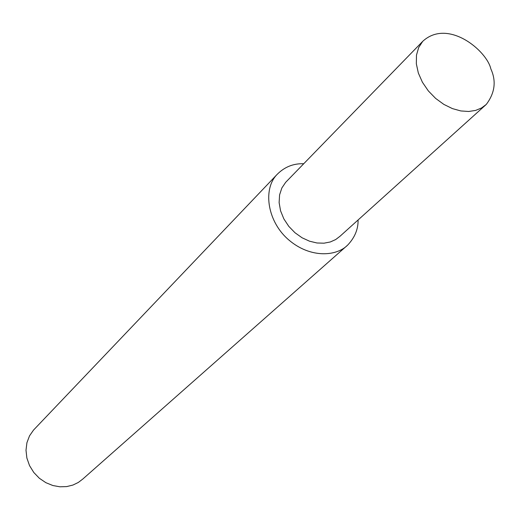 <?xml version="1.0" encoding="UTF-8"?>
<svg xmlns="http://www.w3.org/2000/svg" width="520" height="520" viewBox="0 0 520 520"><rect width="100%" height="100%" fill="white"/><g stroke="black" fill="none" stroke-linecap="round" stroke-linejoin="round"><path stroke-width="0.78" d="M303.739 163.728C293.221 163.391 284.245 167.056 276.809 174.733L33.534 430.066L29.516 435.864L26.923 442.702L26 450.236L26.878 458.029L29.53 465.601L33.787 472.478L39.358 478.27L45.858 482.671L52.845 485.524L59.917 486.798L66.703 486.59L72.904 485.062L78.332 482.45L82.856 478.998L347.698 245.063C354.79 237.556 358.254 229.19 358.091 219.967M276.809 174.733C262.405 189.839 267.696 222.385 289.139 240.24C310.408 258.245 336.414 256.575 347.698 245.063M422.708 41.346L285.675 182.312L281.853 187.98L279.591 194.857L279.123 202.612L280.553 210.782L283.842 218.862L288.769 226.337L294.996 232.752L302.081 237.783L309.562 241.208L316.992 242.989L323.999 243.185L330.291 241.969L335.666 239.564L340.035 236.243L486.278 104.423C494.91 92.956 496.438 81.127 490.854 68.926C486.941 50.85 447.967 18.038 422.708 41.346L418.691 47.509L416.481 55.107L416.332 63.785L418.34 73.028L422.422 82.258L428.324 90.896L435.63 98.41L443.833 104.39L452.4 108.596L460.824 110.942L468.689 111.481L475.67 110.403L481.566 107.952L486.278 104.423"/></g></svg>
